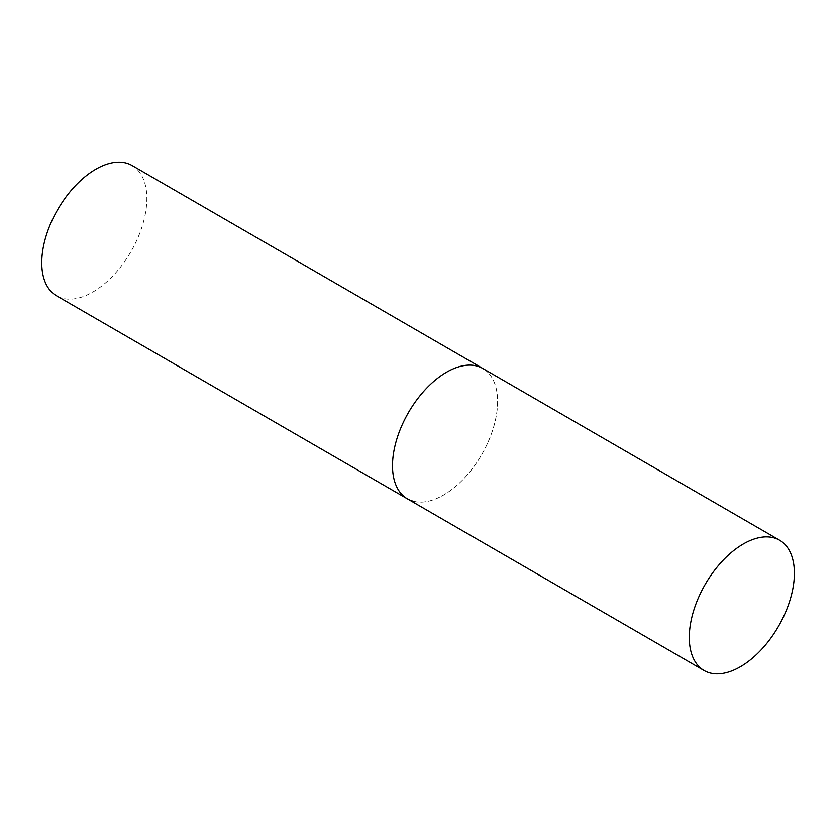 <?xml version="1.0" encoding="UTF-8"?>
<svg xmlns="http://www.w3.org/2000/svg" width="836" height="836" viewBox="0 0 836 836"><rect width="100%" height="100%" fill="white"/><g stroke="black" fill="none" stroke-linecap="round" stroke-linejoin="round"><path stroke-width="0.63" stroke-dasharray="4.18 3.13" d="M132.025 165.455A75.303 42.239 -59.9 0 1 134.272 245.512A75.303 42.239 -59.9 0 1 64.163 298.64A75.303 42.239 -59.9 0 1 56.576 295.808M407.331 498.799A75.303 42.239 120.1 0 0 488.078 442.087A75.303 42.239 120.1 0 0 482.769 368.446A75.303 42.239 -59.9 0 1 485.016 448.504A75.303 42.239 -59.9 0 1 414.917 501.631"/><path stroke-width="1.25" d="M414.917 501.631A75.303 42.239 -59.9 0 1 407.331 498.799A75.303 42.239 -59.9 0 1 405.084 418.752A75.303 42.239 -59.9 0 1 475.182 365.625A75.303 42.239 -59.9 0 1 482.769 368.446A75.303 42.239 120.1 0 0 402.022 425.169A75.303 42.239 120.1 0 0 407.331 498.799L56.576 295.808A75.303 42.239 -59.9 0 1 54.33 215.761A75.303 42.239 -59.9 0 1 124.439 162.633A75.303 42.239 -59.9 0 1 132.025 165.455L779.56 540.213A75.303 42.239 120.1 0 0 698.812 596.925A75.303 42.239 120.1 0 0 704.121 670.566A75.303 42.239 120.1 0 0 784.858 613.843A75.303 42.239 120.1 0 0 779.56 540.213M407.331 498.799L704.121 670.566"/></g></svg>
